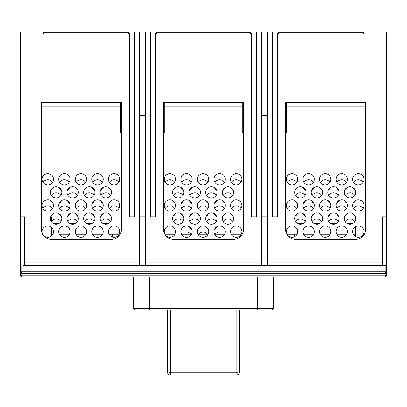 <?xml version="1.0" encoding="UTF-8"?>
<svg xmlns="http://www.w3.org/2000/svg" width="407" height="407" viewBox="0 0 407 407"><rect width="100%" height="100%" fill="white"/><g stroke="black" fill="none" stroke-linecap="round" stroke-linejoin="round"><path stroke-width="0.61" d="M25.585 276.969L381.415 276.969M385.027 276.964L384.905 276.969A1.745 1.745 0 0 0 386.65 275.224L386.65 271.734L385.78 273.245L385.78 275.224L20.35 275.224A1.745 1.745 0 0 0 22.095 276.969L21.22 275.224L21.22 273.245L20.35 271.734L20.35 275.224L21.052 276.618L21.973 276.964M43.9 33.639L43.025 33.639L43.9 33.639L43.9 32.245L128.057 32.245L128.057 33.639L129.37 33.639L129.37 216.789L134.6 216.789L134.6 31.894L139.657 31.894L139.657 262.139L24.71 262.139L24.71 216.789L22.965 216.789L22.965 31.894L20.35 31.894L20.35 271.734L21.052 273.133L22.08 273.479L384.905 273.479L385.78 271.734L21.22 271.734L22.095 273.479A1.745 1.745 0 0 1 21.22 273.245M139.657 262.139L139.657 265.629L24.71 265.629A1.745 1.745 0 0 1 22.965 263.884L22.965 216.789L20.35 216.789M22.965 31.894L43.025 31.894L43.025 33.639M121.52 228.999L121.52 102.539L41.28 102.539L41.28 228.999A10.465 10.465 0 0 0 51.745 239.464L111.055 239.464A10.465 10.465 0 0 0 121.52 228.999M363.1 33.639L363.975 33.639L363.1 33.639L363.1 32.245L278.943 32.245L278.943 33.639L277.63 33.639L277.63 216.789L272.4 216.789L272.4 31.894L267.343 31.894L267.343 265.629L382.29 265.629A1.745 1.745 0 0 0 384.035 263.884L384.035 216.789L382.29 216.789L382.29 262.139L267.343 262.139M363.975 33.639L363.975 31.894L384.035 31.894L384.035 216.789L386.65 216.789L386.65 265.629L382.29 265.629A1.745 1.745 0 0 0 384.035 263.884M285.48 228.999L285.48 102.539L365.72 102.539L365.72 228.999A10.465 10.465 0 0 1 355.255 239.464L295.945 239.464A10.465 10.465 0 0 1 285.48 228.999M284.61 32.245L284.61 31.894L278.505 31.894L278.505 33.639L278.943 33.639M139.657 265.629L261.757 265.629L261.757 31.894L256.7 31.894L256.7 216.789L251.47 216.789L251.47 33.639L250.157 33.639L250.595 33.639L250.595 31.894L164.255 31.894L164.255 32.245M162.51 32.245L162.51 31.894L156.405 31.894L156.405 33.639L156.843 33.639L156.843 32.245L250.157 32.245L250.157 33.639M156.843 33.639L155.53 33.639L155.53 216.789L150.3 216.789L150.3 31.894L145.243 31.894L145.243 265.629M163.38 228.999L163.38 102.539L243.62 102.539L243.62 228.999A10.465 10.465 0 0 1 233.155 239.464L173.845 239.464A10.465 10.465 0 0 1 163.38 228.999M128.057 33.639L128.495 33.639L128.495 31.894L43.025 31.894M43.9 32.245L43.025 32.245M363.975 32.245L363.1 32.245M156.405 31.894L150.3 31.894M145.243 31.894L139.657 31.894M134.6 31.894L128.495 31.894M261.757 265.629L267.343 265.629M261.935 228.999L267.165 228.999L267.165 216.789L261.757 216.789L261.757 228.999M261.757 229.874L267.343 229.874M278.505 31.894L272.4 31.894M267.343 31.894L261.757 31.894M256.7 31.894L250.595 31.894M385.948 276.618L384.92 276.969L385.948 276.618L386.65 275.224L386.65 265.629L382.29 265.629L382.29 262.139L384.035 262.139M386.65 216.789L386.65 31.894L384.035 31.894M363.975 31.894L286.355 31.894L286.355 32.245M284.61 31.894L286.355 31.894M162.51 31.894L164.255 31.894M242.745 31.894L242.745 32.245M120.645 31.894L120.645 32.245M20.401 275.646L20.676 276.241M386.599 275.646L386.324 276.241M286.355 130.449L285.48 130.449L285.48 102.539L286.355 102.539L285.48 102.539M365.72 102.539L364.845 102.539L365.72 102.539L365.72 130.449L364.845 130.449M344.353 192.369A5.667 5.667 0 0 1 350.02 186.701A5.667 5.667 0 0 1 355.687 192.369A5.667 5.667 0 0 1 350.02 198.036A5.667 5.667 0 0 1 344.353 192.369M344.353 218.534A5.667 5.667 0 0 1 350.02 212.866A5.667 5.667 0 0 1 355.687 218.534A5.667 5.667 0 0 1 350.02 224.201A5.667 5.667 0 0 1 344.353 218.534M327.783 192.369A5.667 5.667 0 0 1 333.45 186.701A5.667 5.667 0 0 1 339.117 192.369A5.667 5.667 0 0 1 333.45 198.036A5.667 5.667 0 0 1 327.783 192.369M327.783 218.534A5.667 5.667 0 0 1 333.45 212.866A5.667 5.667 0 0 1 339.117 218.534A5.667 5.667 0 0 1 333.45 224.201A5.667 5.667 0 0 1 327.783 218.534M311.207 192.369A5.667 5.667 0 0 1 316.88 186.701A5.667 5.667 0 0 1 322.548 192.369A5.667 5.667 0 0 1 316.88 198.036A5.667 5.667 0 0 1 311.207 192.369M311.207 218.534A5.667 5.667 0 0 1 316.88 212.866A5.667 5.667 0 0 1 322.548 218.534A5.667 5.667 0 0 1 316.88 224.201A5.667 5.667 0 0 1 311.207 218.534M294.637 192.369A5.667 5.667 0 0 1 300.31 186.701A5.667 5.667 0 0 1 305.978 192.369A5.667 5.667 0 0 1 300.31 198.036A5.667 5.667 0 0 1 294.637 192.369M352.635 179.289A5.667 5.667 0 0 1 358.308 173.616A5.667 5.667 0 0 1 363.975 179.289A5.667 5.667 0 0 1 358.308 184.956A5.667 5.667 0 0 1 352.635 179.289M352.635 205.454A5.667 5.667 0 0 1 358.308 199.781A5.667 5.667 0 0 1 363.975 205.454A5.667 5.667 0 0 1 358.308 211.121A5.667 5.667 0 0 1 352.635 205.454M352.635 231.614A5.667 5.667 0 0 1 358.308 225.946A5.667 5.667 0 0 1 363.975 231.614A5.667 5.667 0 0 1 358.308 237.286A5.667 5.667 0 0 1 352.635 231.614M336.065 179.289A5.667 5.667 0 0 1 341.732 173.616A5.667 5.667 0 0 1 347.405 179.289A5.667 5.667 0 0 1 341.732 184.956A5.667 5.667 0 0 1 336.065 179.289M336.065 205.454A5.667 5.667 0 0 1 341.732 199.781A5.667 5.667 0 0 1 347.405 205.454A5.667 5.667 0 0 1 341.732 211.121A5.667 5.667 0 0 1 336.065 205.454M336.065 231.614A5.667 5.667 0 0 1 341.732 225.946A5.667 5.667 0 0 1 347.405 231.614A5.667 5.667 0 0 1 341.732 237.286A5.667 5.667 0 0 1 336.065 231.614M319.495 179.289A5.667 5.667 0 0 1 325.162 173.616A5.667 5.667 0 0 1 330.835 179.289A5.667 5.667 0 0 1 325.162 184.956A5.667 5.667 0 0 1 319.495 179.289M319.495 205.454A5.667 5.667 0 0 1 325.162 199.781A5.667 5.667 0 0 1 330.835 205.454A5.667 5.667 0 0 1 325.162 211.121A5.667 5.667 0 0 1 319.495 205.454M319.495 231.614A5.667 5.667 0 0 1 325.162 225.946A5.667 5.667 0 0 1 330.835 231.614A5.667 5.667 0 0 1 325.162 237.286A5.667 5.667 0 0 1 319.495 231.614M302.925 179.289A5.667 5.667 0 0 1 308.592 173.616A5.667 5.667 0 0 1 314.26 179.289A5.667 5.667 0 0 1 308.592 184.956A5.667 5.667 0 0 1 302.925 179.289M302.925 205.454A5.667 5.667 0 0 1 308.592 199.781A5.667 5.667 0 0 1 314.26 205.454A5.667 5.667 0 0 1 308.592 211.121A5.667 5.667 0 0 1 302.925 205.454M302.925 231.614A5.667 5.667 0 0 1 308.592 225.946A5.667 5.667 0 0 1 314.26 231.614A5.667 5.667 0 0 1 308.592 237.286A5.667 5.667 0 0 1 302.925 231.614M286.355 179.289A5.667 5.667 0 0 1 292.023 173.616A5.667 5.667 0 0 1 297.69 179.289A5.667 5.667 0 0 1 292.023 184.956A5.667 5.667 0 0 1 286.355 179.289M286.355 205.454A5.667 5.667 0 0 1 292.023 199.781A5.667 5.667 0 0 1 297.69 205.454A5.667 5.667 0 0 1 292.023 211.121A5.667 5.667 0 0 1 286.355 205.454M294.637 218.534A5.667 5.667 0 0 1 300.31 212.866A5.667 5.667 0 0 1 305.978 218.534A5.667 5.667 0 0 1 300.31 224.201A5.667 5.667 0 0 1 294.637 218.534M286.355 231.614A5.667 5.667 0 0 1 292.023 225.946A5.667 5.667 0 0 1 297.69 231.614A5.667 5.667 0 0 1 292.023 237.286A5.667 5.667 0 0 1 286.355 231.614M364.845 102.539L364.845 105.052L286.355 105.052L286.355 102.539M286.355 106.899L364.845 106.899L364.845 133.064L286.355 133.064L286.355 105.052M364.845 106.899L364.845 105.052M355.413 216.789L355.255 220.716M355.255 226.836L355.255 236.391M353.276 234.234L355.255 234.234M286.991 234.234L297.054 234.234M303.566 234.234L313.624 234.234M320.136 234.234L330.194 234.234M336.706 234.234L346.764 234.234M345.243 195.421A5.667 5.667 0 0 1 354.797 195.421M355.24 200.682A5.667 5.667 0 0 1 353.083 203.246M346.957 203.246A5.667 5.667 0 0 1 344.8 200.682M345.243 221.586A5.667 5.667 0 0 1 354.797 221.586M328.673 195.421A5.667 5.667 0 0 1 338.227 195.421M338.67 200.682A5.667 5.667 0 0 1 336.513 203.246M330.387 203.246A5.667 5.667 0 0 1 328.23 200.682M328.673 221.586A5.667 5.667 0 0 1 338.227 221.586M312.103 195.421A5.667 5.667 0 0 1 321.657 195.421M322.1 200.682A5.667 5.667 0 0 1 319.943 203.246M313.812 203.246A5.667 5.667 0 0 1 311.655 200.682M312.103 221.586A5.667 5.667 0 0 1 321.657 221.586M295.533 195.421A5.667 5.667 0 0 1 305.087 195.421M305.53 200.682A5.667 5.667 0 0 1 303.373 203.246M297.242 203.246A5.667 5.667 0 0 1 295.085 200.682M353.53 182.341A5.667 5.667 0 0 1 363.085 182.341M355.24 190.161A5.667 5.667 0 0 1 353.083 187.602M353.53 208.506A5.667 5.667 0 0 1 363.085 208.506M355.24 216.326A5.667 5.667 0 0 1 353.083 213.761M336.955 182.341A5.667 5.667 0 0 1 346.51 182.341M346.957 187.602A5.667 5.667 0 0 1 344.8 190.161M338.67 190.161A5.667 5.667 0 0 1 336.513 187.602M336.955 208.506A5.667 5.667 0 0 1 346.51 208.506M346.957 213.761A5.667 5.667 0 0 1 344.8 216.326M338.67 216.326A5.667 5.667 0 0 1 336.513 213.761M320.385 182.341A5.667 5.667 0 0 1 329.94 182.341M330.387 187.602A5.667 5.667 0 0 1 328.23 190.161M322.1 190.161A5.667 5.667 0 0 1 319.943 187.602M320.385 208.506A5.667 5.667 0 0 1 329.94 208.506M330.387 213.761A5.667 5.667 0 0 1 328.23 216.326M322.1 216.326A5.667 5.667 0 0 1 319.943 213.761M303.815 182.341A5.667 5.667 0 0 1 313.37 182.341M313.812 187.602A5.667 5.667 0 0 1 311.655 190.161M305.53 190.161A5.667 5.667 0 0 1 303.373 187.602M303.815 208.506A5.667 5.667 0 0 1 313.37 208.506M313.812 213.761A5.667 5.667 0 0 1 311.655 216.326M305.53 216.326A5.667 5.667 0 0 1 303.373 213.761M287.245 182.341A5.667 5.667 0 0 1 296.8 182.341M297.242 187.602A5.667 5.667 0 0 1 295.085 190.161M287.245 208.506A5.667 5.667 0 0 1 296.8 208.506M297.242 213.761A5.667 5.667 0 0 1 295.085 216.326M295.533 221.586A5.667 5.667 0 0 1 305.087 221.586M139.835 228.999L145.065 228.999L145.065 216.789L139.657 216.789L139.657 228.999M385.78 273.245A1.745 1.745 0 0 1 384.905 273.479L385.948 273.133L384.92 273.479M385.78 265.629L385.78 271.734L386.65 271.734L385.948 273.133M384.92 276.969L385.78 275.224L386.65 275.224M121.52 102.539L120.645 102.539L121.52 102.539L121.52 130.449L120.645 130.449M42.155 130.449L41.28 130.449L41.28 102.539L42.155 102.539L41.28 102.539M42.155 106.899L120.645 106.899L120.645 133.064L42.155 133.064L42.155 102.539M120.645 106.899L120.645 105.052L42.155 105.052M120.645 102.539L120.645 105.052M100.153 192.369A5.667 5.667 0 0 1 105.82 186.701A5.667 5.667 0 0 1 111.487 192.369A5.667 5.667 0 0 1 105.82 198.036A5.667 5.667 0 0 1 100.153 192.369M100.153 218.534A5.667 5.667 0 0 1 105.82 212.866A5.667 5.667 0 0 1 111.487 218.534A5.667 5.667 0 0 1 105.82 224.201A5.667 5.667 0 0 1 100.153 218.534M83.583 192.369A5.667 5.667 0 0 1 89.25 186.701A5.667 5.667 0 0 1 94.917 192.369A5.667 5.667 0 0 1 89.25 198.036A5.667 5.667 0 0 1 83.583 192.369M83.583 218.534A5.667 5.667 0 0 1 89.25 212.866A5.667 5.667 0 0 1 94.917 218.534A5.667 5.667 0 0 1 89.25 224.201A5.667 5.667 0 0 1 83.583 218.534M67.007 192.369A5.667 5.667 0 0 1 72.68 186.701A5.667 5.667 0 0 1 78.348 192.369A5.667 5.667 0 0 1 72.68 198.036A5.667 5.667 0 0 1 67.007 192.369M67.007 218.534A5.667 5.667 0 0 1 72.68 212.866A5.667 5.667 0 0 1 78.348 218.534A5.667 5.667 0 0 1 72.68 224.201A5.667 5.667 0 0 1 67.007 218.534M50.437 192.369A5.667 5.667 0 0 1 56.11 186.701A5.667 5.667 0 0 1 61.778 192.369A5.667 5.667 0 0 1 56.11 198.036A5.667 5.667 0 0 1 50.437 192.369M108.435 179.289A5.667 5.667 0 0 1 114.108 173.616A5.667 5.667 0 0 1 119.775 179.289A5.667 5.667 0 0 1 114.108 184.956A5.667 5.667 0 0 1 108.435 179.289M108.435 205.454A5.667 5.667 0 0 1 114.108 199.781A5.667 5.667 0 0 1 119.775 205.454A5.667 5.667 0 0 1 114.108 211.121A5.667 5.667 0 0 1 108.435 205.454M108.435 231.614A5.667 5.667 0 0 1 114.108 225.946A5.667 5.667 0 0 1 119.775 231.614A5.667 5.667 0 0 1 114.108 237.286A5.667 5.667 0 0 1 108.435 231.614M91.865 179.289A5.667 5.667 0 0 1 97.532 173.616A5.667 5.667 0 0 1 103.205 179.289A5.667 5.667 0 0 1 97.532 184.956A5.667 5.667 0 0 1 91.865 179.289M91.865 205.454A5.667 5.667 0 0 1 97.532 199.781A5.667 5.667 0 0 1 103.205 205.454A5.667 5.667 0 0 1 97.532 211.121A5.667 5.667 0 0 1 91.865 205.454M91.865 231.614A5.667 5.667 0 0 1 97.532 225.946A5.667 5.667 0 0 1 103.205 231.614A5.667 5.667 0 0 1 97.532 237.286A5.667 5.667 0 0 1 91.865 231.614M75.295 179.289A5.667 5.667 0 0 1 80.962 173.616A5.667 5.667 0 0 1 86.635 179.289A5.667 5.667 0 0 1 80.962 184.956A5.667 5.667 0 0 1 75.295 179.289M75.295 205.454A5.667 5.667 0 0 1 80.962 199.781A5.667 5.667 0 0 1 86.635 205.454A5.667 5.667 0 0 1 80.962 211.121A5.667 5.667 0 0 1 75.295 205.454M75.295 231.614A5.667 5.667 0 0 1 80.962 225.946A5.667 5.667 0 0 1 86.635 231.614A5.667 5.667 0 0 1 80.962 237.286A5.667 5.667 0 0 1 75.295 231.614M58.725 179.289A5.667 5.667 0 0 1 64.392 173.616A5.667 5.667 0 0 1 70.06 179.289A5.667 5.667 0 0 1 64.392 184.956A5.667 5.667 0 0 1 58.725 179.289M58.725 205.454A5.667 5.667 0 0 1 64.392 199.781A5.667 5.667 0 0 1 70.06 205.454A5.667 5.667 0 0 1 64.392 211.121A5.667 5.667 0 0 1 58.725 205.454M58.725 231.614A5.667 5.667 0 0 1 64.392 225.946A5.667 5.667 0 0 1 70.06 231.614A5.667 5.667 0 0 1 64.392 237.286A5.667 5.667 0 0 1 58.725 231.614M42.155 179.289A5.667 5.667 0 0 1 47.823 173.616A5.667 5.667 0 0 1 53.49 179.289A5.667 5.667 0 0 1 47.823 184.956A5.667 5.667 0 0 1 42.155 179.289M42.155 205.454A5.667 5.667 0 0 1 47.823 199.781A5.667 5.667 0 0 1 53.49 205.454A5.667 5.667 0 0 1 47.823 211.121A5.667 5.667 0 0 1 42.155 205.454M50.437 218.534A5.667 5.667 0 0 1 56.11 212.866A5.667 5.667 0 0 1 61.778 218.534A5.667 5.667 0 0 1 56.11 224.201A5.667 5.667 0 0 1 50.437 218.534M42.155 231.614A5.667 5.667 0 0 1 47.823 225.946A5.667 5.667 0 0 1 53.49 231.614A5.667 5.667 0 0 1 47.823 237.286A5.667 5.667 0 0 1 42.155 231.614M50.712 216.789L51.745 216.789L51.745 222.156M51.745 227.523L51.745 235.704M59.366 234.234L69.424 234.234M75.936 234.234L85.994 234.234M92.506 234.234L102.564 234.234M109.076 234.234L119.134 234.234M51.745 234.234L52.854 234.234M139.657 229.874L145.243 229.874M145.243 115.619L139.657 115.619M273.27 276.969L273.27 308.364A1.745 1.745 0 0 1 271.525 310.109A1.745 1.745 0 0 0 273.27 308.364A1.745 1.745 0 0 1 271.525 310.109L135.475 310.109A1.745 1.745 0 0 1 133.73 308.364L133.73 276.969M164.255 130.449L163.38 130.449L163.38 102.539L164.255 102.539L163.38 102.539M243.62 102.539L242.745 102.539L243.62 102.539L243.62 130.449L242.745 130.449M222.253 192.369A5.667 5.667 0 0 1 227.92 186.701A5.667 5.667 0 0 1 233.587 192.369A5.667 5.667 0 0 1 227.92 198.036A5.667 5.667 0 0 1 222.253 192.369M222.253 218.534A5.667 5.667 0 0 1 227.92 212.866A5.667 5.667 0 0 1 233.587 218.534A5.667 5.667 0 0 1 227.92 224.201A5.667 5.667 0 0 1 222.253 218.534M205.683 192.369A5.667 5.667 0 0 1 211.35 186.701A5.667 5.667 0 0 1 217.017 192.369A5.667 5.667 0 0 1 211.35 198.036A5.667 5.667 0 0 1 205.683 192.369M205.683 218.534A5.667 5.667 0 0 1 211.35 212.866A5.667 5.667 0 0 1 217.017 218.534A5.667 5.667 0 0 1 211.35 224.201A5.667 5.667 0 0 1 205.683 218.534M189.107 192.369A5.667 5.667 0 0 1 194.78 186.701A5.667 5.667 0 0 1 200.448 192.369A5.667 5.667 0 0 1 194.78 198.036A5.667 5.667 0 0 1 189.107 192.369M189.107 218.534A5.667 5.667 0 0 1 194.78 212.866A5.667 5.667 0 0 1 200.448 218.534A5.667 5.667 0 0 1 194.78 224.201A5.667 5.667 0 0 1 189.107 218.534M172.537 192.369A5.667 5.667 0 0 1 178.21 186.701A5.667 5.667 0 0 1 183.878 192.369A5.667 5.667 0 0 1 178.21 198.036A5.667 5.667 0 0 1 172.537 192.369M230.535 179.289A5.667 5.667 0 0 1 236.208 173.616A5.667 5.667 0 0 1 241.875 179.289A5.667 5.667 0 0 1 236.208 184.956A5.667 5.667 0 0 1 230.535 179.289M230.535 205.454A5.667 5.667 0 0 1 236.208 199.781A5.667 5.667 0 0 1 241.875 205.454A5.667 5.667 0 0 1 236.208 211.121A5.667 5.667 0 0 1 230.535 205.454M230.535 231.614A5.667 5.667 0 0 1 236.208 225.946A5.667 5.667 0 0 1 241.875 231.614A5.667 5.667 0 0 1 236.208 237.286A5.667 5.667 0 0 1 230.535 231.614M213.965 179.289A5.667 5.667 0 0 1 219.632 173.616A5.667 5.667 0 0 1 225.305 179.289A5.667 5.667 0 0 1 219.632 184.956A5.667 5.667 0 0 1 213.965 179.289M213.965 205.454A5.667 5.667 0 0 1 219.632 199.781A5.667 5.667 0 0 1 225.305 205.454A5.667 5.667 0 0 1 219.632 211.121A5.667 5.667 0 0 1 213.965 205.454M213.965 231.614A5.667 5.667 0 0 1 219.632 225.946A5.667 5.667 0 0 1 225.305 231.614A5.667 5.667 0 0 1 219.632 237.286A5.667 5.667 0 0 1 213.965 231.614M197.395 179.289A5.667 5.667 0 0 1 203.062 173.616A5.667 5.667 0 0 1 208.735 179.289A5.667 5.667 0 0 1 203.062 184.956A5.667 5.667 0 0 1 197.395 179.289M197.395 205.454A5.667 5.667 0 0 1 203.062 199.781A5.667 5.667 0 0 1 208.735 205.454A5.667 5.667 0 0 1 203.062 211.121A5.667 5.667 0 0 1 197.395 205.454M197.395 231.614A5.667 5.667 0 0 1 203.062 225.946A5.667 5.667 0 0 1 208.735 231.614A5.667 5.667 0 0 1 203.062 237.286A5.667 5.667 0 0 1 197.395 231.614M180.825 179.289A5.667 5.667 0 0 1 186.492 173.616A5.667 5.667 0 0 1 192.16 179.289A5.667 5.667 0 0 1 186.492 184.956A5.667 5.667 0 0 1 180.825 179.289M180.825 205.454A5.667 5.667 0 0 1 186.492 199.781A5.667 5.667 0 0 1 192.16 205.454A5.667 5.667 0 0 1 186.492 211.121A5.667 5.667 0 0 1 180.825 205.454M180.825 231.614A5.667 5.667 0 0 1 186.492 225.946A5.667 5.667 0 0 1 192.16 231.614A5.667 5.667 0 0 1 186.492 237.286A5.667 5.667 0 0 1 180.825 231.614M164.255 179.289A5.667 5.667 0 0 1 169.923 173.616A5.667 5.667 0 0 1 175.59 179.289A5.667 5.667 0 0 1 169.923 184.956A5.667 5.667 0 0 1 164.255 179.289M164.255 205.454A5.667 5.667 0 0 1 169.923 199.781A5.667 5.667 0 0 1 175.59 205.454A5.667 5.667 0 0 1 169.923 211.121A5.667 5.667 0 0 1 164.255 205.454M172.537 218.534A5.667 5.667 0 0 1 178.21 212.866A5.667 5.667 0 0 1 183.878 218.534A5.667 5.667 0 0 1 178.21 224.201A5.667 5.667 0 0 1 172.537 218.534M164.255 231.614A5.667 5.667 0 0 1 169.923 225.946A5.667 5.667 0 0 1 175.59 231.614A5.667 5.667 0 0 1 169.923 237.286A5.667 5.667 0 0 1 164.255 231.614M242.745 102.539L242.745 105.052L164.255 105.052L164.255 102.539M164.255 106.899L242.745 106.899L242.745 133.064L164.255 133.064L164.255 105.052M242.745 106.899L242.745 105.052M164.891 234.234L174.954 234.234M181.466 234.234L191.524 234.234M198.036 234.234L208.094 234.234M214.606 234.234L224.664 234.234M231.176 234.234L241.234 234.234M186.055 234.234L186.055 225.961M220.945 234.234L220.945 226.099M215.166 234.234A5.667 5.667 0 0 1 220.945 232.204M198.596 234.234A5.667 5.667 0 0 1 207.534 234.234M186.055 232.066A5.667 5.667 0 0 1 190.959 234.234M223.143 195.421A5.667 5.667 0 0 1 232.697 195.421M233.14 200.682A5.667 5.667 0 0 1 230.983 203.246M224.857 203.246A5.667 5.667 0 0 1 222.7 200.682M223.143 221.586A5.667 5.667 0 0 1 232.697 221.586M206.573 195.421A5.667 5.667 0 0 1 216.127 195.421M216.57 200.682A5.667 5.667 0 0 1 214.413 203.246M208.287 203.246A5.667 5.667 0 0 1 206.13 200.682M206.573 221.586A5.667 5.667 0 0 1 216.127 221.586M216.57 226.847A5.667 5.667 0 0 1 214.413 229.406M208.287 229.406A5.667 5.667 0 0 1 206.13 226.847M190.003 195.421A5.667 5.667 0 0 1 199.557 195.421M200 200.682A5.667 5.667 0 0 1 197.843 203.246M191.712 203.246A5.667 5.667 0 0 1 189.555 200.682M190.003 221.586A5.667 5.667 0 0 1 199.557 221.586M200 226.847A5.667 5.667 0 0 1 197.843 229.406M191.712 229.406A5.667 5.667 0 0 1 189.555 226.847M173.433 195.421A5.667 5.667 0 0 1 182.987 195.421M183.43 200.682A5.667 5.667 0 0 1 181.273 203.246M175.142 203.246A5.667 5.667 0 0 1 172.985 200.682M231.43 182.341A5.667 5.667 0 0 1 240.985 182.341M233.14 190.161A5.667 5.667 0 0 1 230.983 187.602M231.43 208.506A5.667 5.667 0 0 1 240.985 208.506M233.14 216.326A5.667 5.667 0 0 1 230.983 213.761M214.855 182.341A5.667 5.667 0 0 1 224.41 182.341M224.857 187.602A5.667 5.667 0 0 1 222.7 190.161M216.57 190.161A5.667 5.667 0 0 1 214.413 187.602M214.855 208.506A5.667 5.667 0 0 1 224.41 208.506M224.857 213.761A5.667 5.667 0 0 1 222.7 216.326M216.57 216.326A5.667 5.667 0 0 1 214.413 213.761M198.285 182.341A5.667 5.667 0 0 1 207.84 182.341M208.287 187.602A5.667 5.667 0 0 1 206.13 190.161M200 190.161A5.667 5.667 0 0 1 197.843 187.602M198.285 208.506A5.667 5.667 0 0 1 207.84 208.506M208.287 213.761A5.667 5.667 0 0 1 206.13 216.326M200 216.326A5.667 5.667 0 0 1 197.843 213.761M181.715 182.341A5.667 5.667 0 0 1 191.27 182.341M191.712 187.602A5.667 5.667 0 0 1 189.555 190.161M183.43 190.161A5.667 5.667 0 0 1 181.273 187.602M181.715 208.506A5.667 5.667 0 0 1 191.27 208.506M191.712 213.761A5.667 5.667 0 0 1 189.555 216.326M183.43 216.326A5.667 5.667 0 0 1 181.273 213.761M165.145 182.341A5.667 5.667 0 0 1 174.7 182.341M175.142 187.602A5.667 5.667 0 0 1 172.985 190.161M165.145 208.506A5.667 5.667 0 0 1 174.7 208.506M175.142 213.761A5.667 5.667 0 0 1 172.985 216.326M173.433 221.586A5.667 5.667 0 0 1 182.987 221.586M101.043 195.421A5.667 5.667 0 0 1 110.597 195.421M111.04 200.682A5.667 5.667 0 0 1 108.883 203.246M102.757 203.246A5.667 5.667 0 0 1 100.6 200.682M101.043 221.586A5.667 5.667 0 0 1 110.597 221.586M84.473 195.421A5.667 5.667 0 0 1 94.027 195.421M94.47 200.682A5.667 5.667 0 0 1 92.313 203.246M86.187 203.246A5.667 5.667 0 0 1 84.03 200.682M84.473 221.586A5.667 5.667 0 0 1 94.027 221.586M67.903 195.421A5.667 5.667 0 0 1 77.457 195.421M77.9 200.682A5.667 5.667 0 0 1 75.743 203.246M69.612 203.246A5.667 5.667 0 0 1 67.455 200.682M67.903 221.586A5.667 5.667 0 0 1 77.457 221.586M51.333 195.421A5.667 5.667 0 0 1 60.887 195.421M61.33 200.682A5.667 5.667 0 0 1 59.173 203.246M53.042 203.246A5.667 5.667 0 0 1 50.885 200.682M109.33 182.341A5.667 5.667 0 0 1 118.885 182.341M111.04 190.161A5.667 5.667 0 0 1 108.883 187.602M109.33 208.506A5.667 5.667 0 0 1 118.885 208.506M111.04 216.326A5.667 5.667 0 0 1 108.883 213.761M92.755 182.341A5.667 5.667 0 0 1 102.31 182.341M102.757 187.602A5.667 5.667 0 0 1 100.6 190.161M94.47 190.161A5.667 5.667 0 0 1 92.313 187.602M92.755 208.506A5.667 5.667 0 0 1 102.31 208.506M102.757 213.761A5.667 5.667 0 0 1 100.6 216.326M94.47 216.326A5.667 5.667 0 0 1 92.313 213.761M76.185 182.341A5.667 5.667 0 0 1 85.74 182.341M86.187 187.602A5.667 5.667 0 0 1 84.03 190.161M77.9 190.161A5.667 5.667 0 0 1 75.743 187.602M76.185 208.506A5.667 5.667 0 0 1 85.74 208.506M86.187 213.761A5.667 5.667 0 0 1 84.03 216.326M77.9 216.326A5.667 5.667 0 0 1 75.743 213.761M59.615 182.341A5.667 5.667 0 0 1 69.17 182.341M69.612 187.602A5.667 5.667 0 0 1 67.455 190.161M61.33 190.161A5.667 5.667 0 0 1 59.173 187.602M59.615 208.506A5.667 5.667 0 0 1 69.17 208.506M69.612 213.761A5.667 5.667 0 0 1 67.455 216.326M61.33 216.326A5.667 5.667 0 0 1 59.173 213.761M43.045 182.341A5.667 5.667 0 0 1 52.6 182.341M53.042 187.602A5.667 5.667 0 0 1 50.885 190.161M43.045 208.506A5.667 5.667 0 0 1 52.6 208.506M53.042 213.761A5.667 5.667 0 0 1 50.885 216.326M51.745 221.016A5.667 5.667 0 0 1 60.887 221.586M267.343 115.619L261.757 115.619M239.606 310.109L239.606 371.616A3.49 3.47 180 0 1 236.116 375.086L170.706 375.086A3.49 3.47 180 0 1 167.221 371.616L167.221 310.109M236.116 310.109L236.116 372.843A3.49 3.47 -0 0 0 239.606 369.373A3.49 0.371 180 0 0 236.116 369.001L170.706 369.001A3.49 0.371 180 0 0 167.221 369.373A3.49 3.47 -0 0 0 170.706 372.843L170.706 310.109M24.71 265.629L24.71 262.139L22.965 262.139M261.757 262.139L145.243 262.139M294.205 236.849L294.205 234.234M297.181 223.26L303.434 223.26M313.751 223.26L320.009 223.26M330.321 223.26L336.579 223.26M346.891 223.26L353.149 223.26M21.22 265.629L21.22 271.734L20.35 271.734M112.795 234.234L112.795 237.133M52.981 223.26L59.234 223.26M69.551 223.26L75.809 223.26M86.121 223.26L92.379 223.26M102.691 223.26L108.949 223.26M273.27 308.364L133.73 308.364M257.575 310.109L257.575 276.969M149.425 310.109L149.425 276.969M172.105 236.849L172.105 226.384M234.895 226.099L234.895 237.133M239.606 371.616A3.49 3.49 0 0 1 236.116 375.106L170.706 375.086L170.706 372.843L236.116 372.843L236.116 375.086M244.49 32.245L244.49 31.894M21.052 273.133L22.08 273.479M21.052 276.618L22.08 276.969M52.488 222.894L59.732 222.894M69.058 222.894L76.302 222.894M85.628 222.894L92.872 222.894M102.198 222.894L109.442 222.894M364.845 110.114L365.72 113.004M286.355 110.114L285.48 113.004M242.745 110.114L243.62 113.004M164.255 110.114L163.38 113.004M120.645 110.114L121.52 113.004M42.155 110.114L41.28 113.004M296.688 222.894L303.932 222.894M313.258 222.894L320.502 222.894M329.828 222.894L337.072 222.894M346.398 222.894L353.642 222.894M122.39 32.245L122.39 31.894M167.221 371.616A3.49 3.49 0 0 0 170.706 375.106"/></g></svg>
